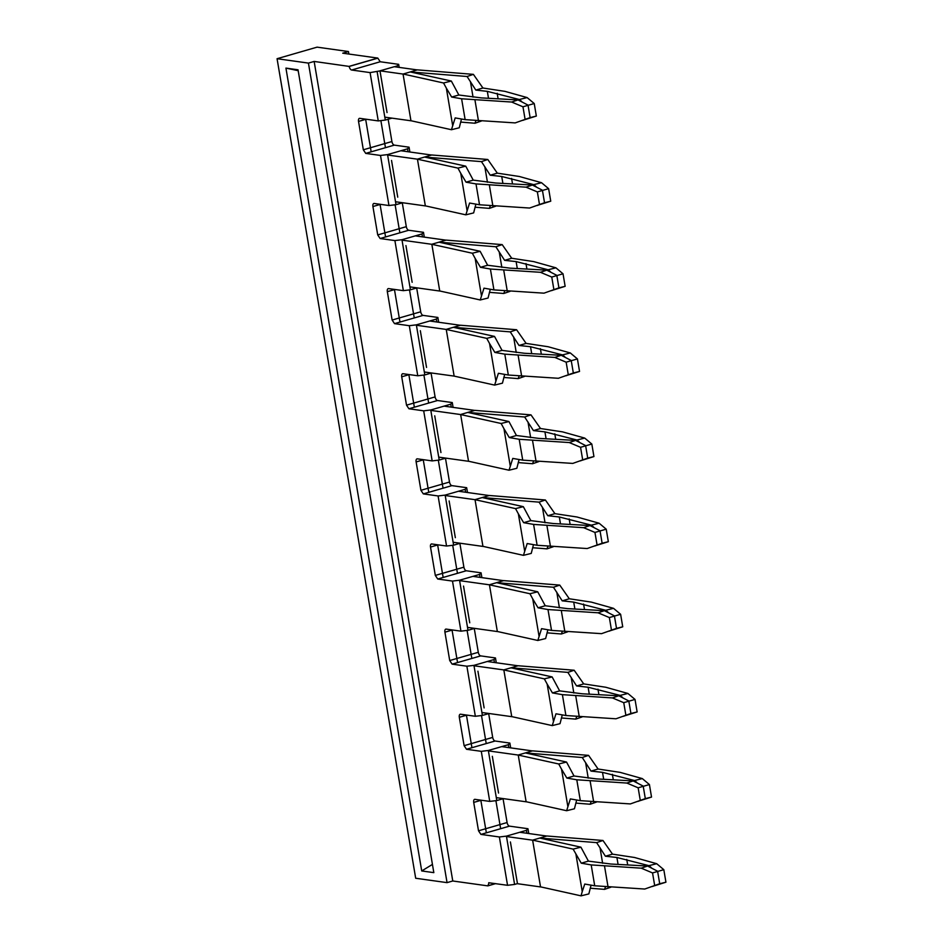 <?xml version="1.0" encoding="UTF-8"?>
<svg xmlns="http://www.w3.org/2000/svg" width="943" height="943" viewBox="0 0 943 943"><rect width="100%" height="100%" fill="white"/><g stroke="black" fill="none" stroke-linecap="round" stroke-linejoin="round"><path stroke-width="1.41" d="M384.815 117.144L410.959 120.787L403.05 74.061L379.982 70.831L394.28 66.705L417.183 69.9M379.982 70.831L386.76 110.897M510.693 843.643L517.471 883.697L540.539 886.927L532.618 840.119L573.12 849.113L581.242 863.175L591.19 864.92L594.715 885.783L584.766 884.051L582.244 891.571L575.925 854.287M506.497 836.535L532.63 840.189M486.352 832.834L480.824 800.159M488.403 750.899L518.237 755.06L526.135 801.798L496.313 797.637M471.948 747.705L466.42 715.03M474.011 665.77L503.833 669.931L511.743 716.668L481.92 712.507M457.555 662.575L452.027 629.912M459.606 580.64L489.441 584.813L497.338 631.551L467.516 627.378M443.151 577.446L437.623 544.783M445.214 495.523L475.036 499.684L482.946 546.421L453.123 542.249M428.759 492.329L423.23 459.654M430.821 410.394L460.644 414.555L468.541 461.292L438.719 457.131M414.354 407.199L408.838 374.536M416.417 325.264L446.239 329.437L454.137 376.104L424.326 372.002M399.962 322.07L394.433 289.407M402.024 240.147L431.847 244.308L439.744 291.045L409.922 286.872M385.557 236.952L380.041 204.277M387.62 155.017L417.443 159.178L425.352 205.916L395.53 201.755M371.165 151.823L365.636 119.16M403.05 74.061L417.325 69.865L473.386 74.356L467.068 76.501L475.826 90.092L487.331 91.353L488.498 98.296M385.451 147.697L380.878 120.598M400.905 150.75L431.576 155.029M399.856 232.815L395.105 204.784M415.297 235.868L445.98 240.159M414.248 317.944L409.51 289.914M429.69 320.997L460.373 325.288M428.652 403.074L423.902 375.031M444.094 406.127L474.777 410.405M443.045 488.191L438.306 460.16M458.487 491.244L489.169 495.535M457.449 573.32L452.699 545.29M472.891 576.373L503.562 580.664M471.842 658.45L467.103 630.419M487.283 661.503L517.966 665.782M486.234 743.579L481.496 715.537M501.688 746.62L532.359 750.911M500.639 828.697L495.9 800.666M519.77 832.268L546.763 836.04M540.528 886.856L581.029 895.85L582.244 891.571M567.839 806.454L561.533 769.158L566.849 778.058L576.786 779.79L580.322 800.654L570.374 798.921L566.625 810.721L574.428 808.788L576.668 800.018M518.237 755.06L558.727 763.983L561.533 769.158M526.123 801.727L566.625 810.721M553.447 721.324L547.14 684.029L552.445 692.928L562.393 694.661L565.918 715.525L555.981 713.792L552.233 725.603L560.036 723.658L562.276 714.888M503.833 669.931L544.323 678.866L547.14 684.029M511.731 716.609L552.233 725.603M539.042 636.195L532.736 598.911L538.052 607.799L547.989 609.543L551.525 630.407L541.577 628.663L537.828 640.474L545.632 638.541L547.871 629.771M489.441 584.813L529.931 593.736L532.736 598.911M497.326 631.48L537.828 640.474M524.65 551.077L518.344 513.782L523.648 522.681L533.597 524.414L537.121 545.278L527.184 543.545L523.436 555.344L531.239 553.411L533.479 544.641M475.036 499.684L515.526 508.607L518.344 513.782M482.934 546.351L523.436 555.344M510.246 465.948L503.939 428.652L509.255 437.552L519.192 439.285L522.728 460.149L512.78 458.416L509.031 470.227L516.847 468.282L519.074 459.512M460.644 414.555L501.134 423.49L503.939 428.652M468.53 461.233L509.031 470.227M495.853 380.819L489.547 343.523L494.851 352.423L504.8 354.155L508.324 375.031L498.387 373.287L494.639 385.098L502.442 383.164L504.682 374.395M446.239 329.437L486.729 338.36L489.547 343.523M454.137 376.104L494.639 385.098M481.449 295.701L475.142 258.406L480.459 267.305L490.395 269.038L493.932 289.902L483.983 288.169L480.235 299.968L488.05 298.035L490.289 289.265M431.847 244.308L472.337 253.231L475.142 258.406M439.733 290.974L480.235 299.968M467.056 210.572L460.75 173.276L466.054 182.176L476.003 183.909L479.527 204.772L469.59 203.04L465.842 214.839L473.645 212.906L475.885 204.136M417.443 159.178L457.933 168.113L460.75 173.276M425.34 205.857L465.842 214.839M452.652 125.443L446.345 88.147L451.662 97.046L461.599 98.779L465.135 119.643L455.186 117.91L451.449 129.721L459.253 127.776L461.492 119.018M403.038 73.99L443.54 82.984L446.345 88.147M410.948 120.728L451.449 129.721M443.54 82.984L451.343 81.051L458.84 94.995L481.284 97.895L517.99 99.911L511.66 102.044L461.599 98.779M467.068 76.501L410.181 71.927L451.343 81.051M473.044 97.117L470.404 81.487M460.632 122.083L474.977 123.238L475.932 120.657M474.977 123.238L481.307 121.058M473.386 74.356L482.922 88.017L475.826 90.092M475.024 207.212L489.37 208.368L495.712 206.187M417.431 159.119L431.729 154.982L487.79 159.485L497.315 173.147L490.23 175.209L501.723 176.482L502.902 183.413M510.092 291.34L503.774 293.485L504.729 290.916M431.835 244.237L446.122 240.111L502.183 244.614L511.719 258.264L504.623 260.339L516.127 261.6L517.294 268.543M503.821 377.459L518.167 378.614L524.508 376.434M446.228 329.366L460.526 325.241L516.587 329.732L526.111 343.393L519.015 345.468L530.52 346.729L531.699 353.672M518.226 462.589L532.559 463.744L538.901 461.563M460.632 414.496L474.918 410.37L530.98 414.861L540.516 428.523L533.42 430.586L544.924 431.859L546.091 438.79M553.282 546.728L546.964 548.861L547.918 546.292M475.024 499.625L489.323 495.488L545.384 499.99L554.908 513.652L547.812 515.715L559.317 516.976L560.496 523.919M547.023 632.836L561.356 633.991L567.698 631.81M489.429 584.743L503.715 580.617L559.777 585.108L569.301 598.77L562.217 600.844L573.709 602.106L574.888 609.048M561.415 717.965L575.76 719.12L582.09 716.939M503.821 669.872L518.12 665.746L574.169 670.237L583.705 683.899L576.609 685.962L588.114 687.235L589.281 694.166M575.819 803.094L590.153 804.249L596.495 802.057M518.226 755.001L532.512 750.864L588.573 755.367L598.098 769.028L591.013 771.091L602.506 772.352L603.685 779.295M590.212 888.212L604.557 889.367L610.887 887.186M532.618 840.119L546.905 835.993L602.966 840.484L612.502 854.146L605.406 856.22L616.911 857.482L618.078 864.425M581.029 895.85L588.833 893.917L591.072 885.147M573.12 849.113L580.923 847.179L588.42 861.124L610.864 864.024L647.57 866.039L641.24 868.173L591.19 864.92M581.242 863.175L588.42 861.124M602.966 840.484L596.648 842.629L539.761 838.056L580.923 847.179M558.727 763.983L566.531 762.05L574.028 775.995L596.471 778.906L633.166 780.91L626.847 783.055L576.786 779.79M566.849 778.058L574.028 775.995M588.573 755.367L582.255 757.512L525.369 752.927L566.531 762.05M544.323 678.866L552.126 676.921L559.635 690.877L582.067 693.777L618.773 695.781L612.443 697.926L562.393 694.661M552.445 692.928L559.635 690.877M574.169 670.237L567.851 672.383L510.965 667.809L552.126 676.921M529.931 593.736L537.734 591.803L545.231 605.748L567.674 608.648L604.38 610.663L598.051 612.797L547.989 609.543M538.052 607.799L545.231 605.748M559.777 585.108L553.458 587.253L496.572 582.68L537.734 591.803M532.618 547.718L546.964 548.861M515.526 508.607L523.33 506.674L530.838 520.619L553.27 523.53L589.976 525.534L583.646 527.679L533.597 524.414M523.648 522.681L530.838 520.619M545.384 499.99L539.054 502.136L482.168 497.55L523.33 506.674M501.134 423.49L508.937 421.545L516.434 435.501L538.877 438.401L575.584 440.405L569.254 442.55L519.192 439.285M509.255 437.552L516.434 435.501M530.98 414.861L524.662 417.006L467.775 412.433L508.937 421.545M486.729 338.36L494.533 336.427L502.041 350.372L524.473 353.271L561.179 355.287L554.849 357.421L504.8 354.155M494.851 352.423L502.041 350.372M516.587 329.732L510.257 331.877L453.383 327.304L494.533 336.427M489.429 292.342L503.774 293.485M472.337 253.231L480.14 251.298L487.637 265.242L510.08 268.154L546.787 270.158L540.457 272.303L490.395 269.038M480.459 267.305L487.637 265.242M502.183 244.614L495.865 246.76L438.978 242.174L480.14 251.298M457.933 168.113L465.748 166.168L473.245 180.125L495.688 183.025L532.382 185.028L526.053 187.174L476.003 183.909M466.054 182.176L473.245 180.125M487.79 159.485L481.472 161.63L424.586 157.057L465.748 166.168M451.662 97.046L458.84 94.995M482.922 88.017L504.965 91.365L527.125 97.577L519.345 99.51L487.331 91.353M489.37 208.368L490.336 205.786M481.472 161.63L490.23 175.209M497.315 173.147L519.369 176.494L541.53 182.706L533.738 184.639L501.723 176.482M495.865 246.76L504.623 260.339M511.719 258.264L533.762 261.612L555.922 267.824L548.142 269.769L516.127 261.6M518.167 378.614L519.133 376.045M510.257 331.877L519.015 345.468M526.111 343.393L548.166 346.741L570.315 352.953L562.535 354.886L530.52 346.729M532.559 463.744L533.526 461.162M524.662 417.006L533.42 430.586M540.516 428.523L562.558 431.87L584.719 438.082L576.939 440.016L544.924 431.859M539.054 502.136L547.812 515.715M554.908 513.652L576.963 516.988L599.111 523.212L591.332 525.145L559.317 516.976M561.356 633.991L562.323 631.421M553.458 587.253L562.217 600.844M569.301 598.77L591.355 602.117L613.516 608.329L605.736 610.274L573.709 602.106M575.76 719.12L576.715 716.539M567.851 672.383L576.609 685.962M583.705 683.899L605.76 687.247L627.908 693.459L620.129 695.392L588.114 687.235M590.153 804.249L591.12 801.668M582.255 757.512L591.013 771.091M598.098 769.028L620.152 772.376L642.313 778.588L634.521 780.521L602.506 772.352M604.557 889.367L605.512 886.797M596.648 842.629L605.406 856.22M612.502 854.146L634.545 857.493L656.705 863.705L648.925 865.65L616.911 857.482M602.624 863.258L599.984 847.616M644.764 889.037L659.711 883.744L644.764 889.037L594.715 885.783M608.07 887.033L604.534 866.169M588.232 778.128L585.579 762.498M630.372 803.919L645.318 798.615L630.372 803.919L580.322 800.654M593.666 801.904L590.141 781.04M573.827 692.999L571.187 677.369M615.968 718.79L630.926 713.486L615.968 718.79L565.918 715.525M579.273 716.786L575.737 695.922M559.435 607.881L556.794 592.239M601.575 633.661L616.522 628.368L601.575 633.661L551.525 630.407M564.869 631.657L561.344 610.793M545.03 522.752L542.39 507.122M587.183 548.543L602.129 543.239L587.183 548.543L537.121 545.278M550.476 546.527L546.94 525.664M530.638 437.623L527.997 421.993M572.778 463.414L587.725 458.109L572.778 463.414L522.728 460.149M536.072 461.41L532.547 440.534M516.234 352.505L513.593 336.863M558.386 378.284L573.332 372.992L558.386 378.284L508.324 375.031M521.679 376.281L518.143 355.417M501.841 267.376L499.201 251.746M543.981 293.167L558.928 287.863L543.981 293.167L493.932 289.902M507.275 291.151L503.751 270.287M487.448 182.247L484.796 166.616M529.589 208.038L544.535 202.733L529.589 208.038L479.527 204.772M492.883 206.022L489.358 185.158M515.184 122.908L530.131 117.616L515.184 122.908L465.135 119.643M478.478 120.904L474.954 100.041M522.717 120.339L536.343 116.06L534.233 103.541L527.125 97.577M498.116 98.815L497.185 93.298M537.109 205.456L550.747 201.189L548.626 188.671L541.53 182.706M551.514 290.585L565.14 286.318L563.03 273.8L555.922 267.824M565.906 375.715L579.544 371.436L577.422 358.918L570.315 352.953M580.31 460.832L593.937 456.565L591.827 444.047L584.719 438.082M594.703 545.962L608.341 541.695L606.219 529.176L599.111 523.212M609.107 631.091L622.734 626.812L620.624 614.294L613.516 608.329M623.5 716.22L637.138 711.941L635.016 699.423L627.908 693.459M637.904 801.338L651.53 797.071L649.421 784.552L642.313 778.588M652.297 886.467L665.935 882.2L663.813 869.67L656.705 863.705M665.935 882.2L659.711 883.744L657.601 871.226L647.57 866.039M654.666 885.453L652.544 872.935L641.24 868.173M663.813 869.67L652.544 872.935M651.53 797.071L645.318 798.615L643.197 786.097L633.166 780.91M640.262 800.324L638.152 787.806L626.847 783.055M649.421 784.552L638.152 787.806M637.138 711.941L630.926 713.486L628.804 700.967L618.773 695.781M625.869 715.195L623.747 702.676L612.443 697.926M635.016 699.423L623.747 702.676M622.734 626.812L616.522 628.368L614.4 615.85L604.38 610.663M611.465 630.077L609.355 617.559L598.051 612.797M620.624 614.294L609.355 617.559M608.341 541.695L602.129 543.239L600.007 530.72L589.976 525.534M597.072 544.948L594.95 532.43L583.646 527.679M606.219 529.176L594.95 532.43M593.937 456.565L587.725 458.109L585.615 445.591L575.584 440.405M582.68 459.819L580.558 447.3L569.254 442.55M591.827 444.047L580.558 447.3M579.544 371.436L573.332 372.992L571.21 360.474L561.179 355.287M568.275 374.701L566.154 362.183L554.849 357.421M577.422 358.918L566.154 362.183M565.14 286.318L558.928 287.863L556.818 275.344L546.787 270.158M553.883 289.572L551.761 277.053L540.457 272.303M563.03 273.8L551.761 277.053M550.747 201.189L544.535 202.733L542.414 190.215L532.382 185.028M539.479 204.442L537.369 191.924L526.053 187.174M548.626 188.671L537.369 191.924M536.343 116.06L530.131 117.616L528.021 105.097L517.99 99.911M525.086 119.313L522.964 106.795L511.66 102.044M534.233 103.541L522.964 106.795M522.87 120.374L524.709 119.608M521.632 101.443L519.345 99.51M512.52 183.944L511.589 178.427M537.274 205.503L539.101 204.737M536.037 186.561L533.738 184.639M526.913 269.073L525.982 263.557M551.667 290.633L553.506 289.866M550.429 271.69L548.142 269.769M541.317 354.191L540.374 348.674M566.071 375.762L567.898 374.984M564.833 356.819L562.535 354.886M555.71 439.32L554.779 433.804M580.464 460.879L582.303 460.113M579.226 441.949L576.939 440.016M570.114 524.449L569.171 518.933M594.856 546.009L596.695 545.243M593.63 527.066L591.332 525.145M584.507 609.567L583.576 604.05M609.261 631.138L611.099 630.36M608.023 612.196L605.736 610.274M598.899 694.696L597.968 689.18M623.653 716.256L625.492 715.489M622.415 697.325L620.129 695.392M613.304 779.826L612.372 774.309M638.057 801.385L639.896 800.619M636.82 782.442L634.521 780.521M627.696 864.955L626.765 859.438M652.45 886.514L654.289 885.748M651.212 867.572L648.925 865.65M391.534 160.451L397.746 197.17M405.938 245.581L412.15 282.299M420.33 330.698L426.542 367.428M434.735 415.828L440.947 452.546M449.127 500.957L455.339 537.675M463.532 586.086L469.744 622.804M477.924 671.204L484.136 707.922M492.329 756.333L498.541 793.051M516.34 877.025L510.411 841.969M381.113 77.515L387.043 112.559M388.139 119.254L391.911 141.533L363.326 149.796L365.731 153.391L380.5 155.454L387.549 154.605L396.025 204.678L402.685 202.757M387.549 154.605L407.565 148.817L408.048 151.74M402.284 202.863L406.303 226.662L377.719 234.925L380.135 238.52L394.893 240.583L401.954 239.722L410.417 289.796L417.077 287.874M401.954 239.722L421.957 233.947L422.452 236.87M416.676 287.992L420.708 311.791L392.123 320.042L394.528 323.638L409.297 325.7L416.346 324.852L424.821 374.925L431.481 373.004M416.346 324.852L436.35 319.076L436.845 321.999M431.081 373.122L435.1 396.909L406.516 405.172L408.932 408.767L423.69 410.83L430.751 409.981L439.214 460.054L445.874 458.133M430.751 409.981L450.754 404.193L451.249 407.117M445.473 458.239L449.505 482.038L420.92 490.301L423.324 493.896L438.094 495.959L445.143 495.099L453.618 545.184L460.278 543.251M445.143 495.099L465.147 489.323L465.642 492.246M459.878 543.368L463.897 567.167L435.312 575.419L437.729 579.026L452.487 581.077L459.547 580.228L468.011 630.301L474.671 628.38M459.547 580.228L479.551 574.452L480.046 577.375M474.27 628.498L478.301 652.297L449.717 660.548L452.121 664.143L466.879 666.206L473.94 665.357L482.403 715.431L489.063 713.509M473.94 665.357L493.943 659.57L494.438 662.493M488.674 713.615L492.694 737.414L464.109 745.677L466.526 749.272L481.284 751.335L488.333 750.487L496.808 800.56L503.468 798.627M488.333 750.487L508.348 744.699L508.843 747.622M517.459 883.615L514.595 884.44L506.426 836.123L526.43 830.347L526.925 833.27M397.345 67.13L397.144 65.963L394.48 66.729M379.994 70.914L370.08 72.599L351.633 70.018A3.454 1.745 73.9 0 1 349.228 66.423L314.149 61.436L452.77 880.986L487.826 885.878L495.617 883.626M391.97 118.146L385.31 120.067L377.141 71.739M380.5 155.454L388.964 205.527L396.025 204.678M377.719 234.925L372.921 206.541A3.454 1.745 73.9 0 1 373.817 203.488A3.454 1.745 73.9 0 1 374.206 203.464L388.964 205.527M391.911 141.533A3.454 1.745 -106.1 0 0 394.315 145.128L409.073 147.191L409.887 152M409.073 147.191L407.565 148.817M394.893 240.583L403.368 290.656L410.417 289.796M392.123 320.042L387.325 291.67A3.454 1.745 73.9 0 1 388.21 288.617A3.454 1.745 73.9 0 1 388.599 288.593L403.368 290.656M406.303 226.662A3.454 1.745 -106.1 0 0 408.72 230.257L423.478 232.32L424.291 237.129M423.478 232.32L421.957 233.947M409.297 325.7L417.761 375.774L424.821 374.925M406.516 405.172L401.718 376.799A3.454 1.745 73.9 0 1 402.614 373.746A3.454 1.745 73.9 0 1 403.003 373.723L417.761 375.774M420.708 311.791A3.454 1.745 -106.1 0 0 423.112 315.386L437.87 317.449L438.684 322.258M437.87 317.449L436.35 319.076M423.69 410.83L432.165 460.903L439.214 460.054M420.92 490.301L416.122 461.929A3.454 1.745 73.9 0 1 417.006 458.864A3.454 1.745 73.9 0 1 417.395 458.84L432.165 460.903M435.1 396.909A3.454 1.745 -106.1 0 0 437.517 400.516L452.275 402.567L453.088 407.376M452.275 402.567L450.754 404.193M438.094 495.959L446.558 546.032L453.618 545.184M435.312 575.419L430.515 547.046A3.454 1.745 73.9 0 1 431.399 543.993A3.454 1.745 73.9 0 1 431.8 543.97L446.558 546.032M449.505 482.038A3.454 1.745 -106.1 0 0 451.909 485.633L466.667 487.696L467.48 492.505M466.667 487.696L465.147 489.323M452.487 581.077L460.95 631.162L468.011 630.301M449.717 660.548L444.919 632.175A3.454 1.745 73.9 0 1 445.803 629.122A3.454 1.745 73.9 0 1 446.192 629.099L460.95 631.162M463.897 567.167A3.454 1.745 -106.1 0 0 466.302 570.763L481.071 572.825L481.885 577.635M481.071 572.825L479.551 574.452M466.879 666.206L475.355 716.279L482.403 715.431M464.109 745.677L459.312 717.305A3.454 1.745 73.9 0 1 460.196 714.24A3.454 1.745 73.9 0 1 460.597 714.216L475.355 716.279M478.301 652.297A3.454 1.745 -106.1 0 0 480.706 655.892L495.464 657.955L496.277 662.752M495.464 657.955L493.943 659.57M481.284 751.335L489.747 801.409L496.808 800.56M503.067 798.745L507.086 822.544L478.514 830.807L473.716 802.422A3.454 1.745 73.9 0 1 474.6 799.369A3.454 1.745 73.9 0 1 474.989 799.346L489.747 801.409M492.694 737.414A3.454 1.745 -106.1 0 0 495.099 741.009L509.868 743.072L510.682 747.882M509.868 743.072L508.348 744.699M526.43 830.347L527.95 828.72L528.764 833.518M478.514 830.807L480.918 834.402L499.366 836.971L507.546 885.3L514.595 884.44M506.426 836.123L499.366 836.971M507.086 822.544A3.454 1.745 -106.1 0 0 509.503 826.139L527.95 828.72M488.698 882.742L507.546 885.3M397.144 65.963L398.665 64.336L380.218 61.755L377.789 58.077L342.733 53.185L348.45 51.535L317.084 47.15L277.065 58.714L308.432 63.098L314.149 61.436M385.31 120.067L378.261 120.916L370.08 72.599M363.326 149.796L358.529 121.423A3.454 1.745 73.9 0 1 359.413 118.37A3.454 1.745 73.9 0 1 359.802 118.335L378.261 120.916M399.184 67.389L398.665 64.336M489.087 882.719L487.826 885.878M349.216 66.34L377.789 58.077M308.432 63.098L447.053 882.636L452.77 880.986M447.053 882.636L415.686 878.251L277.065 58.714M348.875 54.046L348.45 51.535M421.721 870.955L285.929 68.096L298.035 69.794L433.827 872.64L421.721 870.955L432.436 864.413M285.929 68.096L298.188 70.678M394.315 145.128L365.731 153.391M408.72 230.257L380.135 238.52M423.112 315.386L394.528 323.638M437.517 400.516L408.932 408.767M451.909 485.633L423.324 493.896M466.302 570.763L437.729 579.026M480.706 655.892L452.121 664.143M495.099 741.009L466.526 749.272M509.503 826.139L480.918 834.402M351.633 70.018L380.218 61.755M372.921 206.541L380.524 204.348M387.325 291.67L394.928 289.477M401.718 376.799L409.321 374.595M416.122 461.929L423.725 459.724M430.515 547.046L438.118 544.854M444.919 632.175L452.522 629.983M459.312 717.305L466.915 715.1M473.716 802.422L481.319 800.23M495.417 883.603L487.814 885.795M349.228 66.423L377.801 58.16M358.529 121.423L366.132 119.219"/></g></svg>

